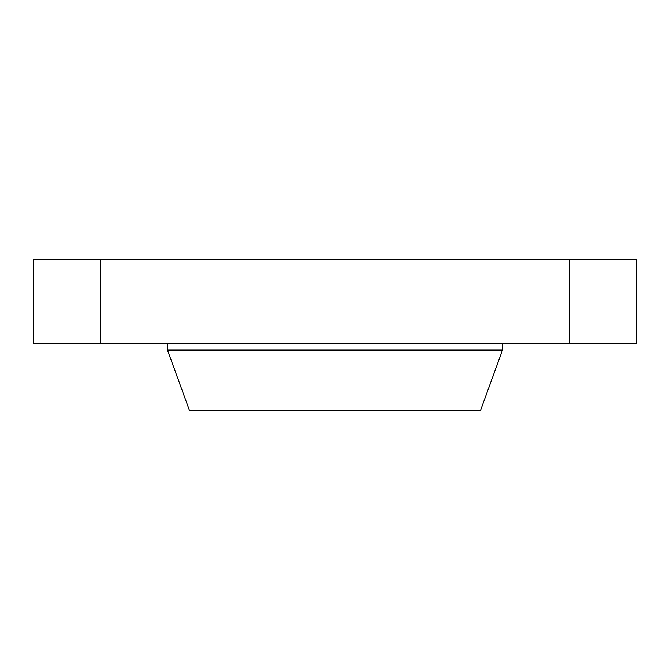 <?xml version="1.0" encoding="UTF-8"?>
<svg xmlns="http://www.w3.org/2000/svg" width="670" height="670" viewBox="0 0 670 670"><rect width="100%" height="100%" fill="white"/><g stroke="black" fill="none" stroke-linecap="round" stroke-linejoin="round"><path stroke-width="1" d="M502.5 350.075L480.549 410.375L189.451 410.375L167.5 350.075L502.5 350.075L502.5 343.375M167.5 350.075L167.5 343.375M569.5 343.375L569.5 259.625L636.5 259.625L636.5 343.375L33.5 343.375L33.5 259.625L100.5 259.625L100.5 343.375M569.5 259.625L100.5 259.625"/></g></svg>
